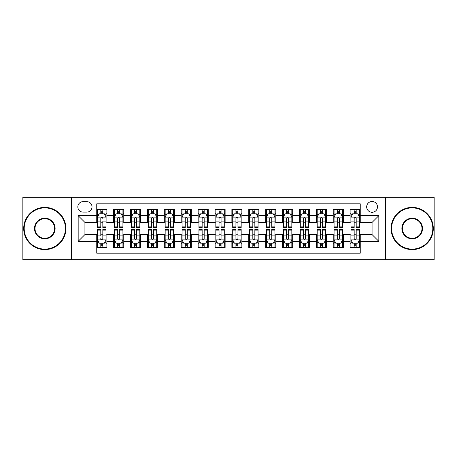 <?xml version="1.0" encoding="UTF-8"?>
<svg xmlns="http://www.w3.org/2000/svg" width="457" height="457" viewBox="0 0 457 457"><rect width="100%" height="100%" fill="white"/><g stroke="black" fill="none" stroke-linecap="round" stroke-linejoin="round"><path stroke-width="0.69" d="M372.072 201.474A5.404 5.404 0 0 0 366.668 206.878A5.404 5.404 0 0 0 372.072 212.282A5.404 5.404 0 0 0 377.482 206.878A5.404 5.404 0 0 0 372.072 201.474M385.588 259.747L434.15 259.747L434.15 197.253L385.588 197.253L385.588 259.747L71.412 259.747L71.412 197.253L22.85 197.253L22.85 259.747L71.412 259.747M360.253 209.5L350.119 209.5L350.119 215.664L343.361 215.664L343.361 222.422L350.119 222.422L350.119 215.664M343.361 215.664L343.361 209.5L333.227 209.5L333.227 215.664L326.469 215.664L326.469 222.422L333.227 222.422L333.227 215.664M326.469 215.664L326.469 209.5L316.335 209.5L316.335 215.664L309.578 215.664L309.578 222.422L316.335 222.422L316.335 215.664M309.578 215.664L309.578 209.5L299.444 209.5L299.444 215.664L292.686 215.664L292.686 222.422L299.444 222.422L299.444 215.664M292.686 215.664L292.686 209.5L282.552 209.5L282.552 215.664L275.794 215.664L275.794 222.422L282.552 222.422L282.552 215.664M275.794 215.664L275.794 209.5L265.66 209.5L265.66 215.664L258.902 215.664L258.902 222.422L265.66 222.422L265.66 215.664M258.902 215.664L258.902 209.5L248.768 209.5L248.768 215.664L242.016 215.664L242.016 222.422L248.768 222.422L248.768 215.664M242.016 215.664L242.016 209.5L231.876 209.5L231.876 215.664L225.124 215.664L225.124 222.422L231.876 222.422L231.876 215.664M225.124 215.664L225.124 209.5L214.984 209.5L214.984 215.664L208.232 215.664L208.232 222.422L214.984 222.422L214.984 215.664M208.232 215.664L208.232 209.5L198.098 209.5L198.098 215.664L191.34 215.664L191.34 222.422L198.098 222.422L198.098 215.664M191.34 215.664L191.34 209.5L181.206 209.5L181.206 215.664L174.448 215.664L174.448 222.422L181.206 222.422L181.206 215.664M174.448 215.664L174.448 209.5L164.314 209.5L164.314 215.664L157.556 215.664L157.556 222.422L164.314 222.422L164.314 215.664M157.556 215.664L157.556 209.5L147.422 209.5L147.422 215.664L140.665 215.664L140.665 222.422L147.422 222.422L147.422 215.664M140.665 215.664L140.665 209.5L130.531 209.5L130.531 215.664L123.773 215.664L123.773 222.422L130.531 222.422L130.531 215.664M123.773 215.664L123.773 209.5L113.639 209.5L113.639 222.422L106.881 222.422L106.881 209.5L96.747 209.5M96.747 247.5L106.881 247.5L106.881 234.578L113.639 234.578L113.639 247.5L123.773 247.5L123.773 234.578L130.531 234.578L130.531 241.336L123.773 241.336M130.531 241.336L130.531 247.5L140.665 247.5L140.665 234.578L147.422 234.578L147.422 241.336L140.665 241.336M147.422 241.336L147.422 247.5L157.556 247.5L157.556 234.578L164.314 234.578L164.314 241.336L157.556 241.336M164.314 241.336L164.314 247.5L174.448 247.5L174.448 234.578L181.206 234.578L181.206 241.336L174.448 241.336M181.206 241.336L181.206 247.5L191.34 247.5L191.34 234.578L198.098 234.578L198.098 241.336L191.34 241.336M198.098 241.336L198.098 247.5L208.232 247.5L208.232 234.578L214.984 234.578L214.984 241.336L208.232 241.336M214.984 241.336L214.984 247.5L225.124 247.5L225.124 234.578L231.876 234.578L231.876 241.336L225.124 241.336M231.876 241.336L231.876 247.5L242.016 247.5L242.016 234.578L248.768 234.578L248.768 241.336L242.016 241.336M248.768 241.336L248.768 247.5L258.902 247.5L258.902 234.578L265.66 234.578L265.66 241.336L258.902 241.336M265.66 241.336L265.66 247.5L275.794 247.5L275.794 234.578L282.552 234.578L282.552 241.336L275.794 241.336M282.552 241.336L282.552 247.5L292.686 247.5L292.686 234.578L299.444 234.578L299.444 241.336L292.686 241.336M299.444 241.336L299.444 247.5L309.578 247.5L309.578 234.578L316.335 234.578L316.335 241.336L309.578 241.336M316.335 241.336L316.335 247.5L326.469 247.5L326.469 234.578L333.227 234.578L333.227 241.336L326.469 241.336M333.227 241.336L333.227 247.5L343.361 247.5L343.361 234.578L350.119 234.578L350.119 241.336L343.361 241.336M83.065 212.117L86.784 212.117A5.238 5.238 0 0 0 92.017 206.878A5.238 5.238 0 0 0 86.784 201.646L83.065 201.646A5.238 5.238 0 0 0 77.833 206.878A5.238 5.238 0 0 0 83.065 212.117M385.588 197.253L71.412 197.253M360.253 215.664L360.253 203.839L96.747 203.839L96.747 222.422L84.928 222.422L84.928 234.578L96.747 234.578L96.747 253.161L360.253 253.161L360.253 234.578L372.072 234.578L372.072 222.422L360.253 222.422L360.253 215.664L378.83 215.664L378.83 241.336L360.253 241.336M96.747 241.336L78.17 241.336L78.17 215.664L96.747 215.664M350.119 241.336L350.119 247.5L360.253 247.5M96.747 213.722L97.592 213.722M100.803 213.722L102.831 213.722M106.041 213.722L106.881 213.722M96.747 222.251L97.592 222.251M100.803 222.251L102.831 222.251M106.041 222.251L106.881 222.251M96.747 234.749L97.592 234.749M100.803 234.749L102.831 234.749M106.041 234.749L106.881 234.749M96.747 243.278L97.592 243.278M100.803 243.278L102.831 243.278M106.041 243.278L106.881 243.278M113.639 222.251L114.484 222.251M117.695 222.251L119.723 222.251M122.933 222.251L123.773 222.251M113.639 213.722L114.484 213.722M117.695 213.722L119.723 213.722M122.933 213.722L123.773 213.722M113.639 234.749L114.484 234.749M117.695 234.749L119.723 234.749M122.933 234.749L123.773 234.749M113.639 243.278L114.484 243.278M117.695 243.278L119.723 243.278M122.933 243.278L123.773 243.278M130.531 234.749L131.376 234.749M134.587 234.749L136.614 234.749M139.819 234.749L140.665 234.749M130.531 243.278L131.376 243.278M134.587 243.278L136.614 243.278M139.819 243.278L140.665 243.278M130.531 213.722L131.376 213.722M134.587 213.722L136.614 213.722M139.819 213.722L140.665 213.722M130.531 222.251L131.376 222.251M134.587 222.251L136.614 222.251M139.819 222.251L140.665 222.251M147.422 234.749L148.268 234.749M151.478 234.749L153.501 234.749M156.711 234.749L157.556 234.749M147.422 243.278L148.268 243.278M151.478 243.278L153.501 243.278M156.711 243.278L157.556 243.278M147.422 213.722L148.268 213.722M151.478 213.722L153.501 213.722M156.711 213.722L157.556 213.722M147.422 222.251L148.268 222.251M151.478 222.251L153.501 222.251M156.711 222.251L157.556 222.251M164.314 234.749L165.16 234.749M168.37 234.749L170.392 234.749M173.603 234.749L174.448 234.749M164.314 243.278L165.16 243.278M168.37 243.278L170.392 243.278M173.603 243.278L174.448 243.278M164.314 213.722L165.16 213.722M168.37 213.722L170.392 213.722M173.603 213.722L174.448 213.722M164.314 222.251L165.16 222.251M168.37 222.251L170.392 222.251M173.603 222.251L174.448 222.251M181.206 234.749L182.052 234.749M185.256 234.749L187.284 234.749M190.495 234.749L191.34 234.749M181.206 243.278L182.052 243.278M185.256 243.278L187.284 243.278M190.495 243.278L191.34 243.278M181.206 213.722L182.052 213.722M185.256 213.722L187.284 213.722M190.495 213.722L191.34 213.722M181.206 222.251L182.052 222.251M185.256 222.251L187.284 222.251M190.495 222.251L191.34 222.251M198.098 234.749L198.938 234.749M202.148 234.749L204.176 234.749M207.387 234.749L208.232 234.749M198.098 243.278L198.938 243.278M202.148 243.278L204.176 243.278M207.387 243.278L208.232 243.278M198.098 213.722L198.938 213.722M202.148 213.722L204.176 213.722M207.387 213.722L208.232 213.722M198.098 222.251L198.938 222.251M202.148 222.251L204.176 222.251M207.387 222.251L208.232 222.251M214.984 234.749L215.83 234.749M219.04 234.749L221.068 234.749M224.278 234.749L225.124 234.749M214.984 243.278L215.83 243.278M219.04 243.278L221.068 243.278M224.278 243.278L225.124 243.278M214.984 213.722L215.83 213.722M219.04 213.722L221.068 213.722M224.278 213.722L225.124 213.722M214.984 222.251L215.83 222.251M219.04 222.251L221.068 222.251M224.278 222.251L225.124 222.251M231.876 234.749L232.722 234.749M235.932 234.749L237.96 234.749M241.17 234.749L242.016 234.749M231.876 243.278L232.722 243.278M235.932 243.278L237.96 243.278M241.17 243.278L242.016 243.278M231.876 213.722L232.722 213.722M235.932 213.722L237.96 213.722M241.17 213.722L242.016 213.722M231.876 222.251L232.722 222.251M235.932 222.251L237.96 222.251M241.17 222.251L242.016 222.251M248.768 234.749L249.613 234.749M252.824 234.749L254.852 234.749M258.062 234.749L258.902 234.749M248.768 243.278L249.613 243.278M252.824 243.278L254.852 243.278M258.062 243.278L258.902 243.278M248.768 213.722L249.613 213.722M252.824 213.722L254.852 213.722M258.062 213.722L258.902 213.722M248.768 222.251L249.613 222.251M252.824 222.251L254.852 222.251M258.062 222.251L258.902 222.251M265.66 234.749L266.505 234.749M269.716 234.749L271.744 234.749M274.948 234.749L275.794 234.749M265.66 243.278L266.505 243.278M269.716 243.278L271.744 243.278M274.948 243.278L275.794 243.278M265.66 213.722L266.505 213.722M269.716 213.722L271.744 213.722M274.948 213.722L275.794 213.722M265.66 222.251L266.505 222.251M269.716 222.251L271.744 222.251M274.948 222.251L275.794 222.251M282.552 234.749L283.397 234.749M286.608 234.749L288.63 234.749M291.84 234.749L292.686 234.749M282.552 243.278L283.397 243.278M286.608 243.278L288.63 243.278M291.84 243.278L292.686 243.278M282.552 213.722L283.397 213.722M286.608 213.722L288.63 213.722M291.84 213.722L292.686 213.722M282.552 222.251L283.397 222.251M286.608 222.251L288.63 222.251M291.84 222.251L292.686 222.251M299.444 234.749L300.289 234.749M303.499 234.749L305.522 234.749M308.732 234.749L309.578 234.749M299.444 243.278L300.289 243.278M303.499 243.278L305.522 243.278M308.732 243.278L309.578 243.278M299.444 213.722L300.289 213.722M303.499 213.722L305.522 213.722M308.732 213.722L309.578 213.722M299.444 222.251L300.289 222.251M303.499 222.251L305.522 222.251M308.732 222.251L309.578 222.251M316.335 234.749L317.181 234.749M320.386 234.749L322.413 234.749M325.624 234.749L326.469 234.749M316.335 243.278L317.181 243.278M320.386 243.278L322.413 243.278M325.624 243.278L326.469 243.278M316.335 213.722L317.181 213.722M320.386 213.722L322.413 213.722M325.624 213.722L326.469 213.722M316.335 222.251L317.181 222.251M320.386 222.251L322.413 222.251M325.624 222.251L326.469 222.251M333.227 234.749L334.067 234.749M337.277 234.749L339.305 234.749M342.516 234.749L343.361 234.749M333.227 243.278L334.067 243.278M337.277 243.278L339.305 243.278M342.516 243.278L343.361 243.278M333.227 213.722L334.067 213.722M337.277 213.722L339.305 213.722M342.516 213.722L343.361 213.722M333.227 222.251L334.067 222.251M337.277 222.251L339.305 222.251M342.516 222.251L343.361 222.251M350.119 234.749L350.959 234.749M354.169 234.749L356.197 234.749M359.408 234.749L360.253 234.749M350.119 243.278L350.959 243.278M354.169 243.278L356.197 243.278M359.408 243.278L360.253 243.278M350.119 213.722L350.959 213.722M354.169 213.722L356.197 213.722M359.408 213.722L360.253 213.722M350.119 222.251L350.959 222.251M354.169 222.251L356.197 222.251M359.408 222.251L360.253 222.251M84.928 222.422L78.17 215.664M84.928 234.578L78.17 241.336M378.83 215.664L372.072 222.422M378.83 241.336L372.072 234.578M102.831 209.5L102.831 213.807L102.831 211.694L100.803 211.694M106.041 226.112L102.831 226.112L102.831 227.489L106.041 227.489L106.041 217.184L104.35 213.807L99.283 213.807L97.592 217.184L97.592 221.097L97.592 209.5M97.592 224.147L97.592 225.29M97.592 214.767L97.592 211.694M97.592 226.112L97.592 227.489L100.803 227.489L100.803 226.112L97.592 226.112L97.592 221.097L100.803 221.097L100.803 224.147M106.041 214.767L106.041 211.694M102.831 226.112L102.831 221.097L106.041 221.097L106.041 209.5M100.803 213.807L100.803 209.5M102.831 224.147L102.831 225.29M100.803 226.112L100.803 218.452C101.477 217.149 102.157 217.149 102.831 218.452L102.831 217.098M100.803 247.5L100.803 243.193L100.803 245.306L102.831 245.306M97.592 230.888L100.803 230.888L100.803 229.511L97.592 229.511L97.592 239.816L99.283 243.193L104.35 243.193L106.041 239.816L106.041 235.903L106.041 247.5M106.041 232.853L106.041 231.71M106.041 242.233L106.041 245.306M106.041 230.888L106.041 229.511L102.831 229.511L102.831 230.888L106.041 230.888L106.041 235.903L102.831 235.903L102.831 232.853M97.592 242.233L97.592 245.306M100.803 230.888L100.803 235.903L97.592 235.903L97.592 247.5M102.831 243.193L102.831 247.5M100.803 232.853L100.803 231.71M102.831 230.888L102.831 238.548C102.151 239.851 101.477 239.851 100.803 238.548L100.803 239.902M44.809 207.895A20.605 20.605 0 0 0 24.204 228.5A20.605 20.605 0 0 0 44.809 249.105A20.605 20.605 0 0 0 65.414 228.5A20.605 20.605 0 0 0 44.809 207.895M44.809 249.613A21.113 21.113 0 0 1 23.695 228.5A21.113 21.113 0 0 1 44.809 207.387A21.113 21.113 0 0 1 65.922 228.5A21.113 21.113 0 0 1 44.809 249.613M44.809 218.195A10.305 10.305 0 0 1 55.114 228.5A10.305 10.305 0 0 1 44.809 238.805A10.305 10.305 0 0 1 34.504 228.5A10.305 10.305 0 0 1 44.809 218.195M44.809 238.297A9.797 9.797 0 0 0 54.606 228.5A9.797 9.797 0 0 0 44.809 218.703A9.797 9.797 0 0 0 35.012 228.5A9.797 9.797 0 0 0 44.809 238.297M412.191 207.895A20.605 20.605 0 0 0 391.586 228.5A20.605 20.605 0 0 0 412.191 249.105A20.605 20.605 0 0 0 432.796 228.5A20.605 20.605 0 0 0 412.191 207.895M412.191 249.613A21.113 21.113 0 0 1 391.078 228.5A21.113 21.113 0 0 1 412.191 207.387A21.113 21.113 0 0 1 433.305 228.5A21.113 21.113 0 0 1 412.191 249.613M412.191 218.195A10.305 10.305 0 0 1 422.497 228.5A10.305 10.305 0 0 1 412.191 238.805A10.305 10.305 0 0 1 401.886 228.5A10.305 10.305 0 0 1 412.191 218.195M412.191 238.297A9.797 9.797 0 0 0 421.988 228.5A9.797 9.797 0 0 0 412.191 218.703A9.797 9.797 0 0 0 402.394 228.5A9.797 9.797 0 0 0 412.191 238.297M119.723 211.694L117.695 211.694M122.933 226.112L119.723 226.112L119.723 227.489L122.933 227.489L122.933 217.184L121.242 213.807L116.175 213.807L114.484 217.184L114.484 227.489L117.695 227.489L117.695 226.112L114.484 226.112M114.484 217.184L114.484 209.5M122.933 217.184L122.933 209.5M117.695 213.807L117.695 209.5M119.723 209.5L119.723 213.807M119.723 226.112L119.723 218.452C119.049 217.149 118.369 217.149 117.695 218.452L117.695 226.112M136.614 211.694L134.587 211.694M139.819 226.112L136.614 226.112L136.614 227.489L139.819 227.489L139.819 217.184L138.134 213.807L133.067 213.807L131.376 217.184L131.376 227.489L134.587 227.489L134.587 226.112L131.376 226.112M131.376 217.184L131.376 209.5M139.819 217.184L139.819 209.5M134.587 213.807L134.587 209.5M136.614 209.5L136.614 213.807M136.614 226.112L136.614 218.452C135.935 217.149 135.261 217.149 134.587 218.452L134.587 226.112M153.501 211.694L151.478 211.694M156.711 226.112L153.501 226.112L153.501 227.489L156.711 227.489L156.711 217.184L155.026 213.807L149.959 213.807L148.268 217.184L148.268 227.489L151.478 227.489L151.478 226.112L148.268 226.112M148.268 217.184L148.268 209.5M156.711 217.184L156.711 209.5M151.478 213.807L151.478 209.5M153.501 209.5L153.501 213.807M153.501 226.112L153.501 218.452C152.827 217.149 152.152 217.149 151.478 218.452L151.478 226.112M170.392 211.694L168.37 211.694M173.603 226.112L170.392 226.112L170.392 227.489L173.603 227.489L173.603 217.184L171.912 213.807L166.845 213.807L165.16 217.184L165.16 227.489L168.37 227.489L168.37 226.112L165.16 226.112M165.16 217.184L165.16 209.5M173.603 217.184L173.603 209.5M168.37 213.807L168.37 209.5M170.392 209.5L170.392 213.807M170.392 226.112L170.392 218.452C169.718 217.149 169.044 217.149 168.37 218.452L168.37 226.112M117.695 245.306L119.723 245.306M114.484 230.888L117.695 230.888L117.695 229.511L114.484 229.511L114.484 239.816L116.175 243.193L121.242 243.193L122.933 239.816L122.933 229.511L119.723 229.511L119.723 230.888L122.933 230.888M122.933 239.816L122.933 247.5M114.484 239.816L114.484 247.5M119.723 243.193L119.723 247.5M117.695 247.5L117.695 243.193M117.695 230.888L117.695 238.548C118.369 239.851 119.043 239.851 119.723 238.548L119.723 230.888M134.587 245.306L136.614 245.306M131.376 230.888L134.587 230.888L134.587 229.511L131.376 229.511L131.376 239.816L133.067 243.193L138.134 243.193L139.819 239.816L139.819 229.511L136.614 229.511L136.614 230.888L139.819 230.888M139.819 239.816L139.819 247.5M131.376 239.816L131.376 247.5M136.614 243.193L136.614 247.5M134.587 247.5L134.587 243.193M134.587 230.888L134.587 238.548C135.261 239.851 135.935 239.851 136.614 238.548L136.614 230.888M151.478 245.306L153.501 245.306M148.268 230.888L151.478 230.888L151.478 229.511L148.268 229.511L148.268 239.816L149.959 243.193L155.026 243.193L156.711 239.816L156.711 229.511L153.501 229.511L153.501 230.888L156.711 230.888M156.711 239.816L156.711 247.5M148.268 239.816L148.268 247.5M153.501 243.193L153.501 247.5M151.478 247.5L151.478 243.193M151.478 230.888L151.478 238.548C152.152 239.851 152.827 239.851 153.501 238.548L153.501 230.888M168.37 245.306L170.392 245.306M165.16 230.888L168.37 230.888L168.37 229.511L165.16 229.511L165.16 239.816L166.845 243.193L171.912 243.193L173.603 239.816L173.603 229.511L170.392 229.511L170.392 230.888L173.603 230.888M173.603 239.816L173.603 247.5M165.16 239.816L165.16 247.5M170.392 243.193L170.392 247.5M168.37 247.5L168.37 243.193M168.37 230.888L168.37 238.548C169.044 239.851 169.718 239.851 170.392 238.548L170.392 230.888M187.284 211.694L185.256 211.694M190.495 226.112L187.284 226.112L187.284 227.489L190.495 227.489L190.495 217.184L188.804 213.807L183.737 213.807L182.052 217.184L182.052 227.489L185.256 227.489L185.256 226.112L182.052 226.112M182.052 217.184L182.052 209.5M190.495 217.184L190.495 209.5M185.256 213.807L185.256 209.5M187.284 209.5L187.284 213.807M187.284 226.112L187.284 218.452C186.61 217.149 185.936 217.149 185.256 218.452L185.256 226.112M185.256 245.306L187.284 245.306M182.052 230.888L185.256 230.888L185.256 229.511L182.052 229.511L182.052 239.816L183.737 243.193L188.804 243.193L190.495 239.816L190.495 229.511L187.284 229.511L187.284 230.888L190.495 230.888M190.495 239.816L190.495 247.5M182.052 239.816L182.052 247.5M187.284 243.193L187.284 247.5M185.256 247.5L185.256 243.193M185.256 230.888L185.256 238.548C185.936 239.851 186.61 239.851 187.284 238.548L187.284 230.888M204.176 211.694L202.148 211.694M207.387 226.112L204.176 226.112L204.176 227.489L207.387 227.489L207.387 217.184L205.696 213.807L200.629 213.807L198.938 217.184L198.938 227.489L202.148 227.489L202.148 226.112L198.938 226.112M198.938 217.184L198.938 209.5M207.387 217.184L207.387 209.5M202.148 213.807L202.148 209.5M204.176 209.5L204.176 213.807M204.176 226.112L204.176 218.452C203.502 217.149 202.828 217.149 202.148 218.452L202.148 226.112M202.148 245.306L204.176 245.306M198.938 230.888L202.148 230.888L202.148 229.511L198.938 229.511L198.938 239.816L200.629 243.193L205.696 243.193L207.387 239.816L207.387 229.511L204.176 229.511L204.176 230.888L207.387 230.888M207.387 239.816L207.387 247.5M198.938 239.816L198.938 247.5M204.176 243.193L204.176 247.5M202.148 247.5L202.148 243.193M202.148 230.888L202.148 238.548C202.822 239.851 203.502 239.851 204.176 238.548L204.176 230.888M221.068 211.694L219.04 211.694M224.278 226.112L221.068 226.112L221.068 227.489L224.278 227.489L224.278 217.184L222.588 213.807L217.521 213.807L215.83 217.184L215.83 227.489L219.04 227.489L219.04 226.112L215.83 226.112M215.83 217.184L215.83 209.5M224.278 217.184L224.278 209.5M219.04 213.807L219.04 209.5M221.068 209.5L221.068 213.807M221.068 226.112L221.068 218.452C220.394 217.149 219.72 217.149 219.04 218.452L219.04 226.112M219.04 245.306L221.068 245.306M215.83 230.888L219.04 230.888L219.04 229.511L215.83 229.511L215.83 239.816L217.521 243.193L222.588 243.193L224.278 239.816L224.278 229.511L221.068 229.511L221.068 230.888L224.278 230.888M224.278 239.816L224.278 247.5M215.83 239.816L215.83 247.5M221.068 243.193L221.068 247.5M219.04 247.5L219.04 243.193M219.04 230.888L219.04 238.548C219.714 239.851 220.394 239.851 221.068 238.548L221.068 230.888M237.96 211.694L235.932 211.694M241.17 226.112L237.96 226.112L237.96 227.489L241.17 227.489L241.17 217.184L239.479 213.807L234.412 213.807L232.722 217.184L232.722 227.489L235.932 227.489L235.932 226.112L232.722 226.112M232.722 217.184L232.722 209.5M241.17 217.184L241.17 209.5M235.932 213.807L235.932 209.5M237.96 209.5L237.96 213.807M237.96 226.112L237.96 218.452C237.286 217.149 236.606 217.149 235.932 218.452L235.932 226.112M235.932 245.306L237.96 245.306M232.722 230.888L235.932 230.888L235.932 229.511L232.722 229.511L232.722 239.816L234.412 243.193L239.479 243.193L241.17 239.816L241.17 229.511L237.96 229.511L237.96 230.888L241.17 230.888M241.17 239.816L241.17 247.5M232.722 239.816L232.722 247.5M237.96 243.193L237.96 247.5M235.932 247.5L235.932 243.193M235.932 230.888L235.932 238.548C236.606 239.851 237.28 239.851 237.96 238.548L237.96 230.888M254.852 211.694L252.824 211.694M258.062 226.112L254.852 226.112L254.852 227.489L258.062 227.489L258.062 217.184L256.371 213.807L251.304 213.807L249.613 217.184L249.613 227.489L252.824 227.489L252.824 226.112L249.613 226.112M249.613 217.184L249.613 209.5M258.062 217.184L258.062 209.5M252.824 213.807L252.824 209.5M254.852 209.5L254.852 213.807M254.852 226.112L254.852 218.452C254.178 217.149 253.498 217.149 252.824 218.452L252.824 226.112M252.824 245.306L254.852 245.306M249.613 230.888L252.824 230.888L252.824 229.511L249.613 229.511L249.613 239.816L251.304 243.193L256.371 243.193L258.062 239.816L258.062 229.511L254.852 229.511L254.852 230.888L258.062 230.888M258.062 239.816L258.062 247.5M249.613 239.816L249.613 247.5M254.852 243.193L254.852 247.5M252.824 247.5L252.824 243.193M252.824 230.888L252.824 238.548C253.498 239.851 254.172 239.851 254.852 238.548L254.852 230.888M271.744 211.694L269.716 211.694M274.948 226.112L271.744 226.112L271.744 227.489L274.948 227.489L274.948 217.184L273.263 213.807L268.196 213.807L266.505 217.184L266.505 227.489L269.716 227.489L269.716 226.112L266.505 226.112M266.505 217.184L266.505 209.5M274.948 217.184L274.948 209.5M269.716 213.807L269.716 209.5M271.744 209.5L271.744 213.807M271.744 226.112L271.744 218.452C271.064 217.149 270.39 217.149 269.716 218.452L269.716 226.112M269.716 245.306L271.744 245.306M266.505 230.888L269.716 230.888L269.716 229.511L266.505 229.511L266.505 239.816L268.196 243.193L273.263 243.193L274.948 239.816L274.948 229.511L271.744 229.511L271.744 230.888L274.948 230.888M274.948 239.816L274.948 247.5M266.505 239.816L266.505 247.5M271.744 243.193L271.744 247.5M269.716 247.5L269.716 243.193M269.716 230.888L269.716 238.548C270.39 239.851 271.064 239.851 271.744 238.548L271.744 230.888M288.63 211.694L286.608 211.694M291.84 226.112L288.63 226.112L288.63 227.489L291.84 227.489L291.84 217.184L290.155 213.807L285.088 213.807L283.397 217.184L283.397 227.489L286.608 227.489L286.608 226.112L283.397 226.112M283.397 217.184L283.397 209.5M291.84 217.184L291.84 209.5M286.608 213.807L286.608 209.5M288.63 209.5L288.63 213.807M288.63 226.112L288.63 218.452C287.956 217.149 287.282 217.149 286.608 218.452L286.608 226.112M286.608 245.306L288.63 245.306M283.397 230.888L286.608 230.888L286.608 229.511L283.397 229.511L283.397 239.816L285.088 243.193L290.155 243.193L291.84 239.816L291.84 229.511L288.63 229.511L288.63 230.888L291.84 230.888M291.84 239.816L291.84 247.5M283.397 239.816L283.397 247.5M288.63 243.193L288.63 247.5M286.608 247.5L286.608 243.193M286.608 230.888L286.608 238.548C287.282 239.851 287.956 239.851 288.63 238.548L288.63 230.888M305.522 211.694L303.499 211.694M308.732 226.112L305.522 226.112L305.522 227.489L308.732 227.489L308.732 217.184L307.041 213.807L301.974 213.807L300.289 217.184L300.289 227.489L303.499 227.489L303.499 226.112L300.289 226.112M300.289 217.184L300.289 209.5M308.732 217.184L308.732 209.5M303.499 213.807L303.499 209.5M305.522 209.5L305.522 213.807M305.522 226.112L305.522 218.452C304.848 217.149 304.173 217.149 303.499 218.452L303.499 226.112M303.499 245.306L305.522 245.306M300.289 230.888L303.499 230.888L303.499 229.511L300.289 229.511L300.289 239.816L301.974 243.193L307.041 243.193L308.732 239.816L308.732 229.511L305.522 229.511L305.522 230.888L308.732 230.888M308.732 239.816L308.732 247.5M300.289 239.816L300.289 247.5M305.522 243.193L305.522 247.5M303.499 247.5L303.499 243.193M303.499 230.888L303.499 238.548C304.173 239.851 304.848 239.851 305.522 238.548L305.522 230.888M322.413 211.694L320.386 211.694M325.624 226.112L322.413 226.112L322.413 227.489L325.624 227.489L325.624 217.184L323.933 213.807L318.866 213.807L317.181 217.184L317.181 227.489L320.386 227.489L320.386 226.112L317.181 226.112M317.181 217.184L317.181 209.5M325.624 217.184L325.624 209.5M320.386 213.807L320.386 209.5M322.413 209.5L322.413 213.807M322.413 226.112L322.413 218.452C321.739 217.149 321.065 217.149 320.386 218.452L320.386 226.112M320.386 245.306L322.413 245.306M317.181 230.888L320.386 230.888L320.386 229.511L317.181 229.511L317.181 239.816L318.866 243.193L323.933 243.193L325.624 239.816L325.624 229.511L322.413 229.511L322.413 230.888L325.624 230.888M325.624 239.816L325.624 247.5M317.181 239.816L317.181 247.5M322.413 243.193L322.413 247.5M320.386 247.5L320.386 243.193M320.386 230.888L320.386 238.548C321.065 239.851 321.739 239.851 322.413 238.548L322.413 230.888M339.305 211.694L337.277 211.694M342.516 226.112L339.305 226.112L339.305 227.489L342.516 227.489L342.516 217.184L340.825 213.807L335.758 213.807L334.067 217.184L334.067 227.489L337.277 227.489L337.277 226.112L334.067 226.112M334.067 217.184L334.067 209.5M342.516 217.184L342.516 209.5M337.277 213.807L337.277 209.5M339.305 209.5L339.305 213.807M339.305 226.112L339.305 218.452C338.631 217.149 337.957 217.149 337.277 218.452L337.277 226.112M337.277 245.306L339.305 245.306M334.067 230.888L337.277 230.888L337.277 229.511L334.067 229.511L334.067 239.816L335.758 243.193L340.825 243.193L342.516 239.816L342.516 229.511L339.305 229.511L339.305 230.888L342.516 230.888M342.516 239.816L342.516 247.5M334.067 239.816L334.067 247.5M339.305 243.193L339.305 247.5M337.277 247.5L337.277 243.193M337.277 230.888L337.277 238.548C337.952 239.851 338.631 239.851 339.305 238.548L339.305 230.888M356.197 211.694L354.169 211.694M359.408 226.112L356.197 226.112L356.197 227.489L359.408 227.489L359.408 217.184L357.717 213.807L352.65 213.807L350.959 217.184L350.959 227.489L354.169 227.489L354.169 226.112L350.959 226.112M350.959 217.184L350.959 209.5M359.408 217.184L359.408 209.5M354.169 213.807L354.169 209.5M356.197 209.5L356.197 213.807M356.197 226.112L356.197 218.452C355.523 217.149 354.849 217.149 354.169 218.452L354.169 226.112M354.169 245.306L356.197 245.306M350.959 230.888L354.169 230.888L354.169 229.511L350.959 229.511L350.959 239.816L352.65 243.193L357.717 243.193L359.408 239.816L359.408 229.511L356.197 229.511L356.197 230.888L359.408 230.888M359.408 239.816L359.408 247.5M350.959 239.816L350.959 247.5M356.197 243.193L356.197 247.5M354.169 247.5L354.169 243.193M354.169 230.888L354.169 238.548C354.843 239.851 355.523 239.851 356.197 238.548L356.197 230.888M113.639 241.336L106.881 241.336M113.639 215.664L106.881 215.664M105.995 217.098L97.638 217.098M97.592 214.733L98.821 214.733M104.813 214.733L106.041 214.733M102.831 212.768L100.803 212.768M97.638 239.902L105.995 239.902M106.041 242.267L104.813 242.267M98.821 242.267L97.592 242.267M100.803 244.232L102.831 244.232M122.887 217.098L114.524 217.098M114.484 214.733L115.707 214.733M121.705 214.733L122.933 214.733M117.695 221.097L114.484 221.097M122.933 221.097L119.723 221.097M119.723 212.768L117.695 212.768M139.779 217.098L131.416 217.098M131.376 214.733L132.599 214.733M138.597 214.733L139.819 214.733M134.587 221.097L131.376 221.097M139.819 221.097L136.614 221.097M136.614 212.768L134.587 212.768M156.671 217.098L148.308 217.098M148.268 214.733L149.49 214.733M155.489 214.733L156.711 214.733M151.478 221.097L148.268 221.097M156.711 221.097L153.501 221.097M153.501 212.768L151.478 212.768M173.563 217.098L165.2 217.098M165.16 214.733L166.382 214.733M172.38 214.733L173.603 214.733M168.37 221.097L165.16 221.097M173.603 221.097L170.392 221.097M170.392 212.768L168.37 212.768M114.524 239.902L122.887 239.902M122.933 242.267L121.705 242.267M115.707 242.267L114.484 242.267M119.723 235.903L122.933 235.903M114.484 235.903L117.695 235.903M117.695 244.232L119.723 244.232M131.416 239.902L139.779 239.902M139.819 242.267L138.597 242.267M132.599 242.267L131.376 242.267M136.614 235.903L139.819 235.903M131.376 235.903L134.587 235.903M134.587 244.232L136.614 244.232M148.308 239.902L156.671 239.902M156.711 242.267L155.489 242.267M149.49 242.267L148.268 242.267M153.501 235.903L156.711 235.903M148.268 235.903L151.478 235.903M151.478 244.232L153.501 244.232M165.2 239.902L173.563 239.902M173.603 242.267L172.38 242.267M166.382 242.267L165.16 242.267M170.392 235.903L173.603 235.903M165.16 235.903L168.37 235.903M168.37 244.232L170.392 244.232M190.455 217.098L182.092 217.098M182.052 214.733L183.274 214.733M189.272 214.733L190.495 214.733M185.256 221.097L182.052 221.097M190.495 221.097L187.284 221.097M187.284 212.768L185.256 212.768M182.092 239.902L190.455 239.902M190.495 242.267L189.272 242.267M183.274 242.267L182.052 242.267M187.284 235.903L190.495 235.903M182.052 235.903L185.256 235.903M185.256 244.232L187.284 244.232M207.347 217.098L198.984 217.098M198.938 214.733L200.166 214.733M206.164 214.733L207.387 214.733M202.148 221.097L198.938 221.097M207.387 221.097L204.176 221.097M204.176 212.768L202.148 212.768M198.984 239.902L207.347 239.902M207.387 242.267L206.164 242.267M200.166 242.267L198.938 242.267M204.176 235.903L207.387 235.903M198.938 235.903L202.148 235.903M202.148 244.232L204.176 244.232M224.233 217.098L215.875 217.098M215.83 214.733L217.058 214.733M223.05 214.733L224.278 214.733M219.04 221.097L215.83 221.097M224.278 221.097L221.068 221.097M221.068 212.768L219.04 212.768M215.875 239.902L224.233 239.902M224.278 242.267L223.05 242.267M217.058 242.267L215.83 242.267M221.068 235.903L224.278 235.903M215.83 235.903L219.04 235.903M219.04 244.232L221.068 244.232M241.125 217.098L232.767 217.098M232.722 214.733L233.95 214.733M239.942 214.733L241.17 214.733M235.932 221.097L232.722 221.097M241.17 221.097L237.96 221.097M237.96 212.768L235.932 212.768M232.767 239.902L241.125 239.902M241.17 242.267L239.942 242.267M233.95 242.267L232.722 242.267M237.96 235.903L241.17 235.903M232.722 235.903L235.932 235.903M235.932 244.232L237.96 244.232M258.016 217.098L249.653 217.098M249.613 214.733L250.836 214.733M256.834 214.733L258.062 214.733M252.824 221.097L249.613 221.097M258.062 221.097L254.852 221.097M254.852 212.768L252.824 212.768M249.653 239.902L258.016 239.902M258.062 242.267L256.834 242.267M250.836 242.267L249.613 242.267M254.852 235.903L258.062 235.903M249.613 235.903L252.824 235.903M252.824 244.232L254.852 244.232M274.908 217.098L266.545 217.098M266.505 214.733L267.728 214.733M273.726 214.733L274.948 214.733M269.716 221.097L266.505 221.097M274.948 221.097L271.744 221.097M271.744 212.768L269.716 212.768M266.545 239.902L274.908 239.902M274.948 242.267L273.726 242.267M267.728 242.267L266.505 242.267M271.744 235.903L274.948 235.903M266.505 235.903L269.716 235.903M269.716 244.232L271.744 244.232M291.8 217.098L283.437 217.098M283.397 214.733L284.62 214.733M290.618 214.733L291.84 214.733M286.608 221.097L283.397 221.097M291.84 221.097L288.63 221.097M288.63 212.768L286.608 212.768M283.437 239.902L291.8 239.902M291.84 242.267L290.618 242.267M284.62 242.267L283.397 242.267M288.63 235.903L291.84 235.903M283.397 235.903L286.608 235.903M286.608 244.232L288.63 244.232M308.692 217.098L300.329 217.098M300.289 214.733L301.511 214.733M307.51 214.733L308.732 214.733M303.499 221.097L300.289 221.097M308.732 221.097L305.522 221.097M305.522 212.768L303.499 212.768M300.329 239.902L308.692 239.902M308.732 242.267L307.51 242.267M301.511 242.267L300.289 242.267M305.522 235.903L308.732 235.903M300.289 235.903L303.499 235.903M303.499 244.232L305.522 244.232M325.584 217.098L317.221 217.098M317.181 214.733L318.403 214.733M324.401 214.733L325.624 214.733M320.386 221.097L317.181 221.097M325.624 221.097L322.413 221.097M322.413 212.768L320.386 212.768M317.221 239.902L325.584 239.902M325.624 242.267L324.401 242.267M318.403 242.267L317.181 242.267M322.413 235.903L325.624 235.903M317.181 235.903L320.386 235.903M320.386 244.232L322.413 244.232M342.476 217.098L334.113 217.098M334.067 214.733L335.295 214.733M341.293 214.733L342.516 214.733M337.277 221.097L334.067 221.097M342.516 221.097L339.305 221.097M339.305 212.768L337.277 212.768M334.113 239.902L342.476 239.902M342.516 242.267L341.293 242.267M335.295 242.267L334.067 242.267M339.305 235.903L342.516 235.903M334.067 235.903L337.277 235.903M337.277 244.232L339.305 244.232M359.362 217.098L351.005 217.098M350.959 214.733L352.187 214.733M358.179 214.733L359.408 214.733M354.169 221.097L350.959 221.097M359.408 221.097L356.197 221.097M356.197 212.768L354.169 212.768M351.005 239.902L359.362 239.902M359.408 242.267L358.179 242.267M352.187 242.267L350.959 242.267M356.197 235.903L359.408 235.903M350.959 235.903L354.169 235.903M354.169 244.232L356.197 244.232"/></g></svg>

